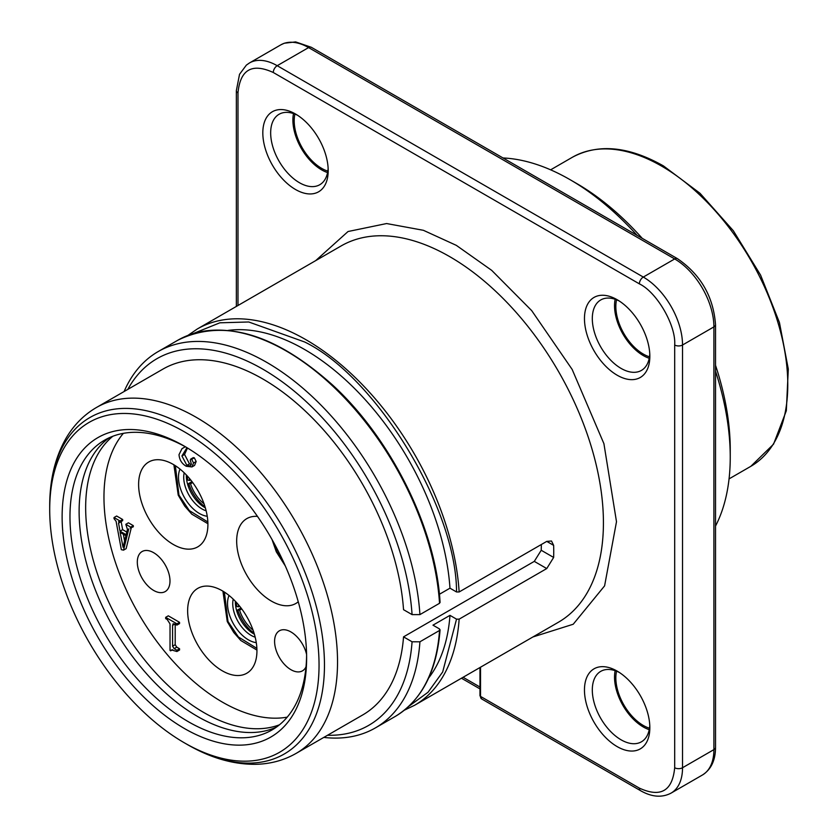 <?xml version="1.0" encoding="UTF-8"?>
<svg xmlns="http://www.w3.org/2000/svg" width="838" height="838" viewBox="0 0 838 838"><rect width="100%" height="100%" fill="white"/><g stroke="black" fill="none" stroke-linecap="round" stroke-linejoin="round"><path stroke-width="1.26" d="M294.903 114.083A38.831 22.416 -120 0 0 321.656 168.365A38.831 22.416 -120 0 0 327.836 171.12M616.548 299.774A38.831 22.416 -120 0 0 643.301 354.065A38.831 22.416 -120 0 0 649.481 356.82M616.548 671.175A38.831 22.416 -120 0 0 643.301 725.467A38.831 22.416 -120 0 0 649.481 728.222M207.248 516.26A29.581 17.085 60 0 1 182.632 494.074A29.581 17.085 60 0 1 180.013 469.091M206.138 510.803A25.884 14.948 60 0 1 187.345 491.979A25.884 14.948 60 0 1 184.192 472.779M205.341 507.849A25.884 14.948 60 0 1 189.954 490.46A25.884 14.948 60 0 1 186.35 474.947M192.698 482.541L190.54 483.788A25.884 14.948 -120 0 0 204.001 503.732M189.241 478.163A25.884 14.948 -120 0 0 189.65 480.436L187.806 480.143A28.66 16.551 60 0 1 187.115 475.764M189.65 480.436L190.645 479.86M190.54 483.788L188.697 483.495L191.996 481.588M205.017 506.781A28.66 16.551 60 0 1 188.697 483.495M256.271 642.631A29.581 17.085 60 0 1 231.665 620.445A29.581 17.085 60 0 1 229.046 595.462M255.171 637.173A25.884 14.948 60 0 1 236.368 618.35A25.884 14.948 60 0 1 233.215 599.149M254.375 634.219A25.884 14.948 60 0 1 238.987 616.831A25.884 14.948 60 0 1 235.384 601.317M241.732 608.912L239.574 610.158A25.884 14.948 -120 0 0 253.034 630.103M238.275 604.533A25.884 14.948 -120 0 0 238.683 606.806L236.829 606.513A28.66 16.551 60 0 1 236.138 602.134M238.683 606.806L239.668 606.23M239.574 610.158L237.73 609.865L241.019 607.959M254.05 633.151A28.66 16.551 60 0 1 237.73 609.865M279.442 724.807A167.338 96.611 60 0 1 203.99 712.635A167.338 96.611 60 0 1 96.915 572.333A167.338 96.611 60 0 1 112.837 436.242M287.214 717.139A167.338 96.611 60 0 1 222.29 702.066A167.338 96.611 60 0 1 118.168 570.217A167.338 96.611 60 0 1 123.364 433.34M306.582 654.436A23.118 13.345 -120 0 0 290.933 631.946A23.118 13.345 -120 0 0 279.379 630.805A23.118 13.345 -120 0 0 275.838 649.324A23.118 13.345 -120 0 0 290.933 669.698A23.118 13.345 -120 0 0 302.487 670.84A23.118 13.345 -120 0 0 306.017 666.786M257.476 516.386A49.002 28.293 -120 0 0 246.822 518.617A49.002 28.293 -120 0 0 236.672 541.044A49.002 28.293 -120 0 0 258.062 590.361A49.002 28.293 -120 0 0 295.824 603.486A49.002 28.293 -120 0 0 298.265 601.768M138.616 484.427A49.002 28.293 -120 0 0 159.995 533.743A49.002 28.293 -120 0 0 197.758 546.868A49.002 28.293 -120 0 0 207.908 524.441A49.002 28.293 -120 0 0 186.518 475.125A49.002 28.293 -120 0 0 148.755 462A49.002 28.293 -120 0 0 138.616 484.427M153.647 552.692A23.118 13.345 -120 0 0 142.093 551.54A23.118 13.345 -120 0 0 138.553 570.07A23.118 13.345 -120 0 0 153.647 590.434A23.118 13.345 -120 0 0 165.201 591.576A23.118 13.345 -120 0 0 168.742 573.056A23.118 13.345 -120 0 0 153.647 552.692M187.639 610.797A49.002 28.293 -120 0 0 209.029 660.114A49.002 28.293 -120 0 0 246.791 673.239A49.002 28.293 -120 0 0 256.941 650.812A49.002 28.293 -120 0 0 235.551 601.495A49.002 28.293 -120 0 0 197.789 588.37A49.002 28.293 -120 0 0 187.639 610.797M179.552 622.33L168.291 615.825L165.673 617.344L176.933 623.839L179.552 622.33L179.552 623.587L176.933 625.096L173.162 623.723L172.576 625.337L174.933 623.975M172.576 625.337L172.576 646.192L174.126 648.643L176.933 650.257L176.933 651.524L179.552 650.005L179.552 648.748L176.745 647.135L175.194 644.684L175.194 624.111M191.305 464.577L189.482 463.843L184.538 454.447L187.471 447.995M194.311 457.82L193.264 457.621L190.655 459.14L191.693 459.329L194.311 457.82L196.165 461.497L194.563 465.425L191.944 466.934L186.277 466.274C181.856 463.749 179.437 459.873 179.018 454.646L182.003 448.655L184.611 447.167M185.03 446.926L182.003 448.655M126.779 532.067L122.641 529.668L121.133 521.529M133.315 525.646L128.403 522.807L125.794 524.326L130.697 527.154L133.315 525.646L133.315 526.777L130.278 528.045M128.769 528.914L123.521 550.157L126.14 548.639L131.241 527.971M122.683 519.508L116.639 516.019L114.031 517.528L120.064 521.016L122.683 519.508L122.683 520.639L120.064 522.147L118.587 521.603M176.933 651.524L171.486 649.953L170.659 650.833L172.68 649.67M170.659 650.833L170.03 650.466L170.03 623.912L167.181 619.471L165.673 618.601L165.673 617.344M176.933 623.839L176.933 625.096M172.576 646.192L175.194 644.684M174.126 648.643L176.745 647.135M176.933 650.257L179.552 648.748M186.696 448.1L181.919 455.956L184.538 454.447M181.919 455.956L186.874 465.352L189.482 463.843M186.874 465.352L190.446 465.897L191.347 463.969L190.278 460.24L190.655 459.14M191.693 459.329L193.547 463.005L196.165 461.497M193.547 463.005L191.944 466.934M182.548 448.361L185.324 446.748M119.509 521.833L118.546 523.184L121.164 521.676M118.546 523.184L120.023 531.187L122.641 529.668M120.023 531.187L126.129 534.707L127.449 529.344L125.794 524.326M130.697 527.154L130.697 528.286M123.521 550.157L121.332 549.676L116.094 521.309L114.031 518.659L114.031 517.528M120.064 521.016L120.064 522.147M125.899 535.702L120.117 532.371L123.081 547.266L125.899 535.702M124.6 541.013L123.354 534.235M404.356 710.184L414.601 705.271A217.262 125.438 -120 0 0 459.151 619.146L546.753 568.562L553.646 557.448A217.262 125.438 -120 0 0 553.646 545.37L551.509 541.013L546.753 541.39L459.151 591.963A217.262 125.438 -120 0 0 305.964 339.725A217.262 125.438 -120 0 0 197.339 328.957L187.963 335.378M617.156 746.606A46.226 26.69 60 0 1 584.463 689.988A46.226 26.69 60 0 1 617.156 671.112L617.156 671.112A46.226 26.69 60 0 1 649.838 727.73A46.226 26.69 60 0 1 617.156 746.606M649.775 725.352A40.674 23.485 60 0 1 641.416 741.819A40.674 23.485 60 0 1 621.073 739.807A40.674 23.485 60 0 1 594.498 703.962A40.674 23.485 60 0 1 600.731 671.364A40.674 23.485 60 0 1 619.177 672.359M295.51 189.503A46.226 26.69 60 0 1 262.818 132.886A46.226 26.69 60 0 1 295.51 114.01L295.51 114.01A46.226 26.69 60 0 1 328.192 170.627A46.226 26.69 60 0 1 295.51 189.503M328.129 168.26A40.674 23.485 60 0 1 319.77 184.727A40.674 23.485 60 0 1 299.428 182.705A40.674 23.485 60 0 1 272.853 146.859A40.674 23.485 60 0 1 279.096 114.261A40.674 23.485 60 0 1 297.532 115.256M617.156 375.204A46.226 26.69 60 0 1 584.463 318.587A46.226 26.69 60 0 1 617.156 299.711L617.156 299.711A46.226 26.69 60 0 1 649.838 356.328A46.226 26.69 60 0 1 617.156 375.204M649.775 353.95A40.674 23.485 60 0 1 641.416 370.417A40.674 23.485 60 0 1 621.073 368.406A40.674 23.485 60 0 1 594.498 332.56A40.674 23.485 60 0 1 600.731 299.962A40.674 23.485 60 0 1 619.177 300.957M49.704 509.567A190.456 109.956 -120 0 0 184.37 742.824A190.456 109.956 -120 0 0 319.048 665.068A190.456 109.956 -120 0 0 184.37 431.811A190.456 109.956 -120 0 0 49.704 509.567L49.704 506.445A194.28 112.166 60 0 1 187.084 427.129A194.28 112.166 60 0 1 324.463 665.068A194.28 112.166 60 0 1 187.084 744.395A194.28 112.166 60 0 1 187.084 744.385C210.16 757.782 232.87 764.424 255.192 764.319C270.119 764.088 283.778 760.433 296.17 753.362A199.695 115.298 -120 0 0 337.536 661.947A199.695 115.298 -120 0 0 196.322 417.366A199.695 115.298 -120 0 0 96.475 407.478L162.97 369.087A199.695 115.298 60 0 1 311.369 416.947A199.695 115.298 60 0 1 403.539 609.687L412.066 614.61A211.721 122.233 -120 0 0 262.818 369.16A211.721 122.233 -120 0 0 127.816 389.387M649.22 729.678A40.674 23.485 60 0 1 643.301 726.975A40.674 23.485 60 0 1 615.155 670.672M327.585 172.586A40.674 23.485 60 0 1 321.656 169.873A40.674 23.485 60 0 1 293.51 113.57M649.22 358.276A40.674 23.485 60 0 1 643.301 355.574A40.674 23.485 60 0 1 615.155 299.271M439.405 594.278L449.975 588.182A206.169 119.038 -120 0 0 304.665 349.53A206.169 119.038 -120 0 0 228.02 330.423M124.108 391.524A217.262 125.438 60 0 1 158.11 351.604A217.262 125.438 60 0 1 266.746 362.372A217.262 125.438 60 0 1 419.922 614.61L412.066 614.61M306.603 655.609A167.338 96.611 60 0 1 271.962 729.982A167.338 96.611 60 0 1 188.299 721.686A167.338 96.611 60 0 1 69.973 516.742A167.338 96.611 60 0 1 104.624 440.139A167.338 96.611 60 0 1 186.35 447.324M62.127 516.742A172.89 99.816 -120 0 0 184.37 728.484A172.89 99.816 -120 0 0 306.624 657.903A172.89 99.816 -120 0 0 184.37 446.162A172.89 99.816 -120 0 0 62.127 516.742M642.233 238.338A217.262 125.438 60 0 0 576.617 183.47A217.262 125.438 60 0 1 576.617 183.47L570.081 179.688A226.511 130.78 60 0 1 637.152 235.405M715.526 371.161A226.511 130.78 60 0 1 730.244 457.108A226.511 130.78 60 0 1 715.526 526.055M276.414 727.122A167.338 96.611 60 0 1 197.443 716.406A167.338 96.611 60 0 1 89.404 573.119A167.338 96.611 60 0 1 109.328 437.708M715.526 365.284A217.262 125.438 60 0 1 730.244 449.556L730.244 457.108M503.01 157.963A226.511 130.78 60 0 1 570.081 179.688L576.617 183.47M327.511 735.272A211.721 122.233 -120 0 0 412.066 641.782L419.922 641.793L439.531 630.469L439.531 628.95L439.531 630.469A217.262 125.438 60 0 1 394.991 716.595C421.765 700.39 436.787 671.437 440.076 629.757M419.922 641.793A217.262 125.438 60 0 1 375.372 727.918A217.262 125.438 60 0 1 323.803 737.419M158.11 351.604L177.729 340.28A217.262 125.438 60 0 1 286.355 351.049A217.262 125.438 60 0 1 439.531 603.287L439.531 601.778M439.531 603.287L419.922 614.61M439.531 628.95L432.974 625.169L449.975 615.354L456.532 619.146L442.684 671.971L428.05 692.24L408.714 706.403M428.668 677.973A206.169 119.038 -120 0 0 449.975 615.354M412.066 641.782L403.539 636.859A199.695 115.298 60 0 1 362.676 714.971L296.17 753.362M449.975 588.182L456.532 591.963L459.151 591.963M403.539 636.859L534.288 561.376L546.753 568.562M541.317 544.532A199.695 115.298 60 0 1 541.222 550.273L534.288 561.376M459.151 619.146L456.532 619.146M639.373 788.118A5.552 3.205 120 0 0 640.525 790.663L481.672 698.944A5.552 3.205 -60 0 1 480.52 696.399L639.373 788.118C660.669 797.839 672.443 791.041 674.684 767.734L674.684 345.005C676.203 325.636 656.929 292.232 639.373 283.862L273.282 72.497C251.987 62.777 240.223 69.575 237.982 92.882L237.982 305.493M315.675 260.639L348.042 231.518L386.611 223.547L423.4 230.303L456.333 245.366L491.717 270.37L531.69 310.615L572.155 369.432L603.915 443.669L616.496 521.707L604.596 585.867L573.223 624.237L532.937 636.953M284.155 563.366L277.022 551.729L273.513 542.176M207.845 521.99L189.346 510.583L178.955 495.111L175.352 465.708M256.878 648.361L238.38 636.953L227.988 621.482L224.385 592.078M750.827 466.326L773.547 444.171L786.327 410.756L788.296 369.055L779.445 322.536L760.579 275.084L733.334 230.743L700.013 193.285L663.455 165.914C628.615 146.262 598.259 143.382 572.385 157.261A178.431 103.022 60 0 1 661.601 166.102A178.431 103.022 60 0 1 778.177 323.342A178.431 103.022 60 0 1 750.827 466.326L729.06 478.886M197.339 328.957L341.16 245.922A217.262 125.438 -120 0 1 449.797 256.69A217.262 125.438 60 0 1 591.733 448.141A217.262 125.438 60 0 1 558.422 622.236L414.601 705.271M463.089 677.282L479.975 687.034M715.526 747.36A5.552 3.205 180 0 1 713.903 749.622A55.476 32.022 60 0 1 702.412 775.014C711.106 769.494 715.484 760.276 715.526 747.36L715.526 324.62A5.552 3.205 -0 0 1 713.903 326.893L682.53 345.005L682.53 767.734L713.903 749.622L713.903 326.893A55.476 32.022 60 0 0 674.684 258.952L308.583 47.588A5.552 3.205 -60 0 1 311.359 47.316L677.45 258.67A5.552 3.205 120 0 0 674.684 258.952L643.301 277.064A5.552 3.205 120 0 0 639.373 283.862M273.282 72.497A5.552 3.205 -60 0 1 277.2 65.699A55.476 32.022 -120 0 0 249.473 62.955L280.845 44.843A55.476 32.022 60 0 1 308.583 47.588L277.2 65.699L643.301 277.064A55.476 32.022 -120 0 1 682.53 345.005A5.552 3.205 0 0 1 674.684 345.005M480.52 667.216L480.52 696.399A1.854 1.068 180 0 1 479.975 695.645L481.672 698.944M640.525 790.663C651.744 797.074 661.905 797.902 671.039 793.136A55.476 32.022 -120 0 0 682.53 767.734A5.552 3.205 180 0 1 674.684 767.734M193.421 333.493L219.86 322.808L248.718 321.981L304.665 341.988C376.252 376.744 456.605 508.676 456.532 591.963M541.222 550.273L553.646 557.448M546.753 541.39L553.646 545.37M249.473 62.955L246.372 65.113L239.532 74.299L236.358 90.609A5.552 3.205 0 0 0 237.982 92.882M272.046 539.557L276.289 551.792L285.287 565.912M173.885 464.797L178.232 495.174L184.716 506.1L191.797 514.155L207.897 523.708M222.918 591.167L227.255 621.545L233.75 632.47L240.831 640.525L256.931 650.079M572.385 157.261L550.629 169.831M375.372 727.918L394.991 716.595M440.076 602.501C436.137 529.427 391.608 439.301 332.78 385.187C274.382 333.074 222.699 318.105 177.729 340.28M479.975 688.909L461.466 678.225M184.37 742.824L187.084 744.385M677.45 258.67C700.683 274.571 713.379 296.558 715.526 324.62M280.845 44.843L284.271 43.23L295.636 41.9L311.359 47.316M49.704 506.445C49.652 479.765 55.235 456.804 66.474 437.53C74.142 424.709 84.135 414.684 96.475 407.478M671.039 793.136L702.412 775.014M479.975 667.53L479.975 695.645M236.358 306.436L236.358 90.609"/></g></svg>
